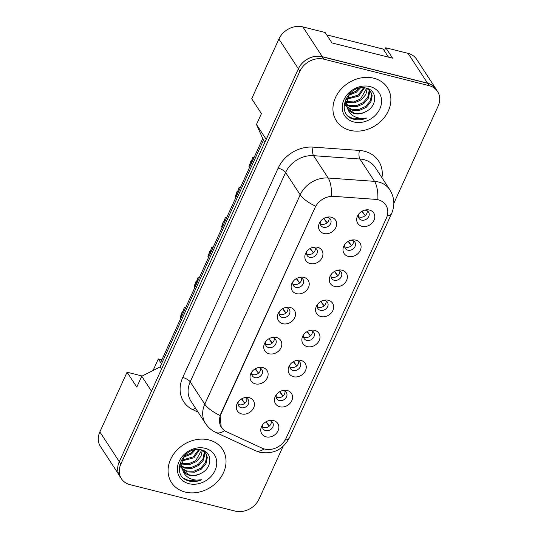 <?xml version="1.0" encoding="UTF-8"?>
<svg xmlns="http://www.w3.org/2000/svg" width="538" height="538" viewBox="0 0 538 538"><rect width="100%" height="100%" fill="white"/><g stroke="black" fill="none" stroke-linecap="round" stroke-linejoin="round"><path stroke-width="0.81" d="M310.177 263.573A9.516 7.882 -33.2 0 1 306.378 251.999A9.516 7.882 -33.2 0 1 313.762 247.171A9.516 7.882 -33.2 0 1 317.602 247.285A9.516 7.882 -33.2 0 1 322.154 257.507A9.516 7.882 -33.2 0 1 310.177 263.573M307.03 251.118A5.71 4.728 146.8 0 0 307.164 255.577A5.71 4.728 146.8 0 0 309.72 257.339A5.71 4.728 146.8 0 0 315.927 255.2A5.71 4.728 146.8 0 0 316.727 249.329A5.71 4.728 146.8 0 0 314.172 247.567A5.71 4.728 146.8 0 0 312.692 247.413M296.478 293.647A9.516 7.882 -33.2 0 1 292.672 282.067A9.516 7.882 -33.2 0 1 300.056 277.245A9.516 7.882 -33.2 0 1 303.896 277.359A9.516 7.882 -33.2 0 1 308.449 287.581A9.516 7.882 -33.2 0 1 296.478 293.647M293.324 281.186A5.71 4.728 146.8 0 0 293.459 285.651A5.71 4.728 146.8 0 0 296.014 287.413A5.71 4.728 146.8 0 0 302.221 285.274A5.71 4.728 146.8 0 0 303.022 279.404A5.71 4.728 146.8 0 0 300.466 277.642A5.71 4.728 146.8 0 0 298.987 277.487M282.773 323.715A9.516 7.882 -33.2 0 1 278.973 312.141A9.516 7.882 -33.2 0 1 286.351 307.319A9.516 7.882 -33.2 0 1 290.19 307.433A9.516 7.882 -33.2 0 1 294.743 317.655A9.516 7.882 -33.2 0 1 282.773 323.715M279.619 311.26A5.71 4.728 146.8 0 0 279.753 315.719A5.71 4.728 146.8 0 0 282.309 317.481A5.71 4.728 146.8 0 0 288.516 315.342A5.71 4.728 146.8 0 0 289.316 309.471A5.71 4.728 146.8 0 0 286.761 307.709A5.71 4.728 146.8 0 0 285.288 307.561M269.067 353.789A9.516 7.882 -33.2 0 1 265.268 342.215A9.516 7.882 -33.2 0 1 272.645 337.387A9.516 7.882 -33.2 0 1 276.485 337.508A9.516 7.882 -33.2 0 1 281.038 347.723A9.516 7.882 -33.2 0 1 269.067 353.789M265.913 341.334A5.71 4.728 146.8 0 0 266.048 345.793A5.71 4.728 146.8 0 0 268.603 347.555A5.71 4.728 146.8 0 0 274.81 345.416A5.71 4.728 146.8 0 0 275.611 339.545A5.71 4.728 146.8 0 0 273.055 337.783A5.71 4.728 146.8 0 0 271.582 337.629M255.362 383.863A9.516 7.882 -33.2 0 1 251.562 372.283A9.516 7.882 -33.2 0 1 258.939 367.461A9.516 7.882 -33.2 0 1 262.779 367.575A9.516 7.882 -33.2 0 1 267.332 377.797A9.516 7.882 -33.2 0 1 255.362 383.863M252.208 371.408A5.71 4.728 146.8 0 0 252.349 375.867A5.71 4.728 146.8 0 0 254.898 377.629A5.71 4.728 146.8 0 0 261.112 375.49A5.71 4.728 146.8 0 0 261.905 369.619A5.71 4.728 146.8 0 0 259.35 367.858A5.71 4.728 146.8 0 0 257.877 367.703M241.656 413.937A9.516 7.882 -33.2 0 1 237.857 402.357A9.516 7.882 -33.2 0 1 245.241 397.535A9.516 7.882 -33.2 0 1 249.081 397.649A9.516 7.882 -33.2 0 1 253.633 407.871A9.516 7.882 -33.2 0 1 241.656 413.937M238.502 401.476A5.71 4.728 146.8 0 0 238.643 405.934A5.71 4.728 146.8 0 0 241.192 407.696A5.71 4.728 146.8 0 0 247.406 405.565A5.71 4.728 146.8 0 0 248.2 399.694A5.71 4.728 146.8 0 0 245.651 397.932A5.71 4.728 146.8 0 0 244.171 397.777M323.883 233.499A9.516 7.882 -33.2 0 1 320.083 221.925A9.516 7.882 -33.2 0 1 327.467 217.103A9.516 7.882 -33.2 0 1 331.307 217.218A9.516 7.882 -33.2 0 1 335.86 227.439A9.516 7.882 -33.2 0 1 323.883 233.499M320.735 221.044A5.71 4.728 146.8 0 0 320.87 225.503A5.71 4.728 146.8 0 0 323.425 227.265A5.71 4.728 146.8 0 0 329.633 225.126A5.71 4.728 146.8 0 0 330.433 219.255A5.71 4.728 146.8 0 0 327.877 217.493A5.71 4.728 146.8 0 0 326.398 217.339M348.321 256.411A9.516 7.882 -33.2 0 1 344.522 244.83A9.516 7.882 -33.2 0 1 351.906 240.009A9.516 7.882 -33.2 0 1 355.746 240.123A9.516 7.882 -33.2 0 1 360.299 250.345A9.516 7.882 -33.2 0 1 348.321 256.411M345.174 243.949A5.71 4.728 146.8 0 0 345.309 248.415A5.71 4.728 146.8 0 0 347.864 250.177A5.71 4.728 146.8 0 0 354.071 248.038A5.71 4.728 146.8 0 0 354.865 242.167A5.71 4.728 146.8 0 0 352.316 240.405A5.71 4.728 146.8 0 0 350.837 240.251M334.616 286.478A9.516 7.882 -33.2 0 1 330.816 274.905A9.516 7.882 -33.2 0 1 338.2 270.083A9.516 7.882 -33.2 0 1 342.04 270.197A9.516 7.882 -33.2 0 1 346.593 280.419A9.516 7.882 -33.2 0 1 334.616 286.478M331.469 274.024A5.71 4.728 146.8 0 0 331.603 278.482A5.71 4.728 146.8 0 0 334.159 280.244A5.71 4.728 146.8 0 0 340.366 278.106A5.71 4.728 146.8 0 0 341.166 272.235A5.71 4.728 146.8 0 0 338.61 270.473A5.71 4.728 146.8 0 0 337.131 270.325M320.91 316.552A9.516 7.882 -33.2 0 1 317.111 304.979A9.516 7.882 -33.2 0 1 324.495 300.15A9.516 7.882 -33.2 0 1 328.335 300.271A9.516 7.882 -33.2 0 1 332.887 310.487A9.516 7.882 -33.2 0 1 320.91 316.552M317.763 304.098A5.71 4.728 146.8 0 0 317.897 308.556A5.71 4.728 146.8 0 0 320.453 310.318A5.71 4.728 146.8 0 0 326.66 308.18A5.71 4.728 146.8 0 0 327.46 302.309A5.71 4.728 146.8 0 0 324.905 300.547A5.71 4.728 146.8 0 0 323.425 300.392M307.211 346.627A9.516 7.882 -33.2 0 1 303.405 335.046A9.516 7.882 -33.2 0 1 310.789 330.224A9.516 7.882 -33.2 0 1 314.629 330.339A9.516 7.882 -33.2 0 1 319.182 340.561A9.516 7.882 -33.2 0 1 307.211 346.627M304.057 334.165A5.71 4.728 146.8 0 0 304.192 338.631A5.71 4.728 146.8 0 0 306.747 340.393A5.71 4.728 146.8 0 0 312.955 338.254A5.71 4.728 146.8 0 0 313.755 332.383A5.71 4.728 146.8 0 0 311.199 330.621A5.71 4.728 146.8 0 0 309.72 330.466M293.506 376.701A9.516 7.882 -33.2 0 1 289.706 365.12A9.516 7.882 -33.2 0 1 297.084 360.299A9.516 7.882 -33.2 0 1 300.924 360.413A9.516 7.882 -33.2 0 1 305.476 370.635A9.516 7.882 -33.2 0 1 293.506 376.701M290.352 364.239A5.71 4.728 146.8 0 0 290.486 368.698A5.71 4.728 146.8 0 0 293.042 370.46A5.71 4.728 146.8 0 0 299.249 368.328A5.71 4.728 146.8 0 0 300.049 362.457A5.71 4.728 146.8 0 0 297.494 360.695A5.71 4.728 146.8 0 0 296.021 360.541M279.8 406.768A9.516 7.882 -33.2 0 1 276.001 395.195A9.516 7.882 -33.2 0 1 283.378 390.373A9.516 7.882 -33.2 0 1 287.218 390.487A9.516 7.882 -33.2 0 1 291.771 400.709A9.516 7.882 -33.2 0 1 279.8 406.768M276.646 394.314A5.71 4.728 146.8 0 0 276.781 398.772A5.71 4.728 146.8 0 0 279.336 400.534A5.71 4.728 146.8 0 0 285.543 398.396A5.71 4.728 146.8 0 0 286.344 392.525A5.71 4.728 146.8 0 0 283.788 390.763A5.71 4.728 146.8 0 0 282.315 390.608M266.095 436.843A9.516 7.882 -33.2 0 1 262.295 425.269A9.516 7.882 -33.2 0 1 269.673 420.44A9.516 7.882 -33.2 0 1 273.512 420.555A9.516 7.882 -33.2 0 1 278.065 430.777A9.516 7.882 -33.2 0 1 266.095 436.843M262.941 424.388A5.71 4.728 146.8 0 0 263.082 428.847A5.71 4.728 146.8 0 0 265.631 430.608A5.71 4.728 146.8 0 0 271.845 428.47A5.71 4.728 146.8 0 0 272.638 422.599A5.71 4.728 146.8 0 0 270.083 420.837A5.71 4.728 146.8 0 0 268.61 420.682M362.027 226.337A9.516 7.882 -33.2 0 1 358.227 214.763A9.516 7.882 -33.2 0 1 365.611 209.934A9.516 7.882 -33.2 0 1 369.451 210.049A9.516 7.882 -33.2 0 1 374.004 220.271A9.516 7.882 -33.2 0 1 362.027 226.337M358.873 213.882A5.71 4.728 146.8 0 0 359.014 218.341A5.71 4.728 146.8 0 0 361.563 220.103A5.71 4.728 146.8 0 0 367.777 217.964A5.71 4.728 146.8 0 0 368.57 212.093A5.71 4.728 146.8 0 0 366.022 210.331A5.71 4.728 146.8 0 0 364.542 210.176M315.402 248.072A5.71 4.728 -33.2 0 1 313.197 252.981A5.71 4.728 -33.2 0 1 307.77 254.36A5.71 4.728 -33.2 0 1 306.546 253.855M301.697 278.139A5.71 4.728 -33.2 0 1 299.491 283.055A5.71 4.728 -33.2 0 1 294.071 284.434A5.71 4.728 -33.2 0 1 292.84 283.929M287.991 308.213A5.71 4.728 -33.2 0 1 285.792 313.129A5.71 4.728 -33.2 0 1 280.365 314.508A5.71 4.728 -33.2 0 1 279.135 314.004M274.286 338.288A5.71 4.728 -33.2 0 1 272.087 343.197A5.71 4.728 -33.2 0 1 266.66 344.576A5.71 4.728 -33.2 0 1 265.429 344.078M260.58 368.362A5.71 4.728 -33.2 0 1 258.381 373.271A5.71 4.728 -33.2 0 1 252.954 374.65A5.71 4.728 -33.2 0 1 251.723 374.145M246.875 398.429A5.71 4.728 -33.2 0 1 244.676 403.345A5.71 4.728 -33.2 0 1 239.249 404.724A5.71 4.728 -33.2 0 1 238.018 404.22M329.108 217.998A5.71 4.728 -33.2 0 1 326.902 222.907A5.71 4.728 -33.2 0 1 321.475 224.285A5.71 4.728 -33.2 0 1 320.244 223.788M353.547 240.903A5.71 4.728 -33.2 0 1 351.341 245.819A5.71 4.728 -33.2 0 1 345.914 247.198A5.71 4.728 -33.2 0 1 344.683 246.693M339.841 270.977A5.71 4.728 -33.2 0 1 337.635 275.893A5.71 4.728 -33.2 0 1 332.208 277.272A5.71 4.728 -33.2 0 1 330.978 276.767M326.136 301.051A5.71 4.728 -33.2 0 1 323.93 305.961A5.71 4.728 -33.2 0 1 318.503 307.339A5.71 4.728 -33.2 0 1 317.279 306.842M312.43 331.126A5.71 4.728 -33.2 0 1 310.224 336.035A5.71 4.728 -33.2 0 1 304.804 337.413A5.71 4.728 -33.2 0 1 303.573 336.909M298.724 361.193A5.71 4.728 -33.2 0 1 296.525 366.109A5.71 4.728 -33.2 0 1 291.098 367.488A5.71 4.728 -33.2 0 1 289.868 366.983M285.019 391.267A5.71 4.728 -33.2 0 1 282.82 396.176A5.71 4.728 -33.2 0 1 277.393 397.555A5.71 4.728 -33.2 0 1 276.162 397.057M271.313 421.341A5.71 4.728 -33.2 0 1 269.114 426.251A5.71 4.728 -33.2 0 1 263.687 427.629A5.71 4.728 -33.2 0 1 262.457 427.125M367.246 210.835A5.71 4.728 -33.2 0 1 365.046 215.745A5.71 4.728 -33.2 0 1 359.619 217.123A5.71 4.728 -33.2 0 1 358.389 216.619M378.18 199.786A17.129 14.183 146.8 0 0 375.497 199.356L333.883 196.357A17.129 14.183 -33.2 0 0 315.012 207.695L220.883 414.247A17.129 14.183 146.8 0 0 221.414 427.36A17.129 14.183 146.8 0 0 226.592 431.772L262.1 448.174A17.129 14.183 -33.2 0 0 286.135 438.134L386.378 218.179A17.129 14.183 146.8 0 0 385.84 205.072A17.129 14.183 146.8 0 0 378.18 199.786M436.042 89.019L416.587 59.241A19.032 15.763 146.8 0 0 408.073 53.37L385.766 47.761L392.572 58.178L331.98 42.932L325.167 32.515L302.854 26.9A19.032 15.763 146.8 0 0 278.906 39.025L251.697 98.736L261.428 113.626L256.478 124.48L266.209 139.369L298.368 68.803A19.032 15.763 146.8 0 1 322.316 56.678L427.528 83.148A19.032 15.763 146.8 0 1 436.042 89.019A19.032 15.763 146.8 0 1 436.843 90.431M385.766 47.761L384.361 50.834M262.732 138.522L160.654 362.511L158.32 358.933L161.877 359.828M142.193 376.015L127.069 372.209L99.86 431.92A19.032 15.763 146.8 0 0 100.451 446.486L119.053 474.96M127.069 372.209L136.793 387.098L141.743 376.244L151.474 391.133L119.315 461.698A19.032 15.763 146.8 0 0 119.261 461.806A19.032 15.763 146.8 0 0 119.86 476.372L121.413 478.759A19.032 15.763 146.8 0 0 129.927 484.63L235.146 511.1A19.032 15.763 146.8 0 0 259.094 498.975L283.028 446.459M141.743 376.244L160.102 366.943L161.514 369.102M160.102 366.943L263.459 140.156L264.864 142.308M263.459 140.156L256.478 124.48M153.041 370.521L158.32 358.933M373.782 78.212A30.451 25.219 146.8 0 0 340.668 89.611A30.451 25.219 146.8 0 0 336.418 120.922A30.451 25.219 146.8 0 0 350.036 130.324A30.451 25.219 146.8 0 0 383.15 118.918A30.451 25.219 146.8 0 0 387.4 87.607A30.451 25.219 146.8 0 0 373.782 78.212A30.451 25.219 146.8 0 0 340.668 89.611A30.451 25.219 146.8 0 0 336.418 120.922A30.451 25.219 146.8 0 0 350.036 130.324A30.451 25.219 146.8 0 0 383.15 118.918A30.451 25.219 146.8 0 0 387.4 87.607A30.451 25.219 146.8 0 0 373.782 78.212M208.932 439.943A30.451 25.219 146.8 0 0 175.818 451.348A30.451 25.219 146.8 0 0 171.561 482.66A30.451 25.219 146.8 0 0 185.18 492.055A30.451 25.219 146.8 0 0 218.294 480.656A30.451 25.219 146.8 0 0 222.55 449.344A30.451 25.219 146.8 0 0 208.932 439.943A30.451 25.219 146.8 0 0 175.818 451.348A30.451 25.219 146.8 0 0 171.561 482.66A30.451 25.219 146.8 0 0 185.18 492.055A30.451 25.219 146.8 0 0 218.294 480.656A30.451 25.219 146.8 0 0 222.55 449.344A30.451 25.219 146.8 0 0 208.932 439.943M393.836 203.297L438.14 106.08A19.032 15.763 146.8 0 0 437.549 91.514L435.995 89.126A19.032 15.763 146.8 0 0 427.481 83.255L322.262 56.786A19.032 15.763 146.8 0 0 298.314 68.911L119.261 461.806L120.821 464.186A19.032 15.763 146.8 0 0 121.413 478.759M221.226 427.246L220.082 415.511L220.641 414.065L315.012 207.695M437.549 91.514A19.032 15.763 146.8 0 0 429.042 85.636L323.822 59.167A19.032 15.763 146.8 0 0 299.874 71.292L120.821 464.186M361.879 211.313A24.445 1.762 50.7 0 0 364.112 214.42L365.04 215.301A21.903 1.58 -129.3 0 1 362.128 211.172M323.735 218.482A24.445 1.762 50.7 0 0 325.967 221.582L326.896 222.463A21.903 1.58 -129.3 0 1 323.984 218.341M367.252 88.481L365.82 94.594L361.227 99.846L354.414 102.879L346.149 102.274M366.654 88.252L360.608 98.905L353.796 101.931L346.196 101.568M369.27 89.853L369.7 91.985L368.369 98.225L363.701 103.626L356.889 106.658L349.707 106.423L346.304 104.863M368.819 89.476L369.081 91.043L367.75 97.284L363.083 102.684L356.27 105.71L349.088 105.475L346.216 104.251M366.95 88.333L370.749 91.581L372.175 95.771L370.837 102.012L366.17 107.412L359.357 110.438L352.175 110.203L346.936 107.143M345.504 105.381L344.36 103.088M370.426 91.117L371.556 94.823L370.225 101.063L365.551 106.463L358.738 109.496L351.556 109.254L346.734 106.598M365.705 111.696C377.346 106.477 377.548 90.619 366.842 88.299C348.523 82.509 334.28 113.484 353.083 119.073L354.004 119.335C358.113 120.317 362.309 119.88 366.6 118.03C362.128 118.844 357.992 118.299 354.192 116.396C350.998 114.708 348.826 112.133 347.676 108.676A14.344 11.876 146.8 0 0 347.958 109.133A14.344 11.876 146.8 0 0 354.367 113.558A14.344 11.876 146.8 0 0 365.705 111.696C361.738 113.632 357.844 114.083 354.031 113.041L347.676 108.683L346.25 104.507L349.458 93.699M347.36 108.219L345.631 103.558L345.941 98.568M360.325 87.976L356.284 92.28L348.214 95.515M358.819 88.286L355.665 91.339L348.974 94.345M364.488 87.855L358.759 96.067L346.62 99.254M363.621 87.788L358.14 95.118L346.882 98.414M369.976 86.564A20.686 17.129 146.8 0 0 343.943 99.745A20.686 17.129 146.8 0 0 353.843 121.965A20.686 17.129 146.8 0 0 379.868 108.784A20.686 17.129 146.8 0 0 369.976 86.564M326.707 34.869L383.224 49.086L388.49 57.156M366.6 118.03L353.722 118.898L348.974 116.692M202.402 450.219L200.97 456.325L196.377 461.584L189.564 464.61L181.293 464.012M201.797 449.983L195.758 460.636L188.946 463.669L181.346 463.299M204.413 451.59L204.85 453.722L203.519 459.963L198.845 465.363L192.032 468.396L184.85 468.154L181.447 466.601M203.963 451.214L204.232 452.781L202.9 459.015L198.226 464.415L191.42 467.448L184.238 467.213L181.36 465.989M202.093 450.071L205.899 453.312L207.318 457.502L205.987 463.743L201.32 469.143L194.507 472.176L187.325 471.94L182.079 468.88M180.654 467.118L179.504 464.825M205.577 452.855L206.706 456.56L205.368 462.801L200.701 468.201L193.888 471.227L186.706 470.992L181.884 468.336M200.856 473.427C212.497 468.215 212.698 452.357 201.992 450.037C183.673 444.247 169.423 475.215 188.233 480.811L189.154 481.073C193.263 482.055 197.459 481.618 201.75 479.761C197.271 480.582 193.135 480.037 189.342 478.127C186.141 476.439 183.969 473.87 182.826 470.414A14.344 11.876 146.8 0 0 183.102 470.871A14.344 11.876 146.8 0 0 189.517 475.296A14.344 11.876 146.8 0 0 200.856 473.427C196.888 475.37 192.994 475.821 189.174 474.772L182.826 470.414L181.393 466.238L184.608 455.437M182.503 469.95L180.775 465.296L181.084 460.299M195.476 449.714L191.434 454.018L183.364 457.253M193.969 450.017L190.815 453.077L184.124 456.076M199.632 449.593L193.902 457.798L181.77 460.992M198.764 449.526L193.283 456.856L182.032 460.145M205.119 448.302A20.686 17.129 146.8 0 0 179.093 461.483A20.686 17.129 146.8 0 0 188.993 483.702A20.686 17.129 146.8 0 0 215.018 470.521A20.686 17.129 146.8 0 0 205.119 448.302M201.75 479.761L188.865 480.629L184.124 478.43M348.173 241.387A24.445 1.762 50.7 0 0 350.406 244.494L351.334 245.375A21.903 1.58 -129.3 0 1 348.422 241.246M334.468 271.461A24.445 1.762 50.7 0 0 336.701 274.562L337.629 275.443A21.903 1.58 -129.3 0 1 334.717 271.32M320.769 301.536A24.445 1.762 50.7 0 0 323.002 304.636L323.93 305.517A21.903 1.58 -129.3 0 1 321.018 301.388M307.064 331.603A24.445 1.762 50.7 0 0 309.296 334.71L310.224 335.591A21.903 1.58 -129.3 0 1 307.312 331.462M310.036 248.549A24.445 1.762 50.7 0 0 312.269 251.656L313.197 252.537A21.903 1.58 -129.3 0 1 310.285 248.408M249.962 164.473L248.966 166.645L250.896 160.976L249.962 164.473L250.52 165.327M248.966 166.645L249.524 167.5M250.896 160.976L251.374 161.097M254.05 157.567L252.813 157.257L251.199 161.756L251.75 162.611M251.199 161.756L252.813 157.257M252.188 159.591L252.746 160.445M296.33 278.623A24.445 1.762 50.7 0 0 298.563 281.73L299.491 282.611A21.903 1.58 -129.3 0 1 296.579 278.482M236.256 194.548L235.267 196.72L237.191 191.051L236.256 194.548L236.814 195.402M235.267 196.72L235.826 197.574M237.191 191.051L237.668 191.172M240.345 187.641L239.107 187.332L237.493 191.831L238.052 192.685M237.493 191.831L239.107 187.332M238.482 189.658L239.04 190.513M282.625 308.698A24.445 1.762 50.7 0 0 284.858 311.798L285.786 312.679A21.903 1.58 -129.3 0 1 282.874 308.556M222.55 224.615L221.562 226.787L223.485 221.125L222.55 224.615L223.109 225.469M221.562 226.787L222.12 227.641M223.485 221.125L223.963 221.239M226.646 217.715L225.402 217.399L223.788 221.905L224.346 222.759M223.788 221.905L225.402 217.399M224.776 219.733L225.335 220.587M293.358 361.677A24.445 1.762 50.7 0 0 295.591 364.777L296.519 365.658A21.903 1.58 -129.3 0 1 293.607 361.536M279.652 391.751A24.445 1.762 50.7 0 0 281.885 394.852L282.813 395.733A21.903 1.58 -129.3 0 1 279.901 391.61M265.947 421.819A24.445 1.762 50.7 0 0 268.18 424.926L269.108 425.807A21.903 1.58 -129.3 0 1 266.196 421.678M268.919 338.772A24.445 1.762 50.7 0 0 271.152 341.872L272.08 342.753A21.903 1.58 -129.3 0 1 269.168 338.624M208.845 254.689L207.856 256.861L209.78 251.192L208.845 254.689L209.403 255.543M207.856 256.861L208.414 257.715M209.78 251.192L210.257 251.313M212.94 247.789L211.696 247.473L210.082 251.979L210.64 252.833M210.082 251.979L211.696 247.473M211.071 249.807L211.629 250.661M255.214 368.839A24.445 1.762 50.7 0 0 257.446 371.946L258.375 372.827A21.903 1.58 -129.3 0 1 255.463 368.698M195.139 284.763L194.151 286.936L194.776 284.602L196.081 281.266L195.139 284.763L195.697 285.617M194.151 286.936L194.709 287.79M196.081 281.266L196.552 281.387M199.235 277.857L197.991 277.547L196.377 282.046L196.935 282.901M196.377 282.046L197.991 277.547M197.365 279.874L197.923 280.728M241.508 398.914A24.445 1.762 50.7 0 0 243.741 402.014L244.669 402.901A21.903 1.58 -129.3 0 1 241.757 398.772M181.434 314.838L180.445 317.003L181.071 314.676L182.375 311.341L181.434 314.838L181.992 315.692M180.445 317.003L181.003 317.857M182.375 311.341L182.853 311.462M185.529 307.931L184.285 307.622L182.671 312.121L183.229 312.975M182.671 312.121L184.285 307.622M183.66 309.949L184.218 310.803M99.86 431.92L119.315 461.698M278.906 39.025L298.368 68.803M302.854 26.9L322.316 56.678M408.073 53.37L427.528 83.148M198.092 412.135L193.33 409.936A31.722 26.268 -33.2 0 1 182.745 377.481L278.159 168.118A6.342 2.159 24.5 0 1 285.611 172.483L300.204 194.817A25.38 21.016 -33.2 0 1 328.16 178.011L374.529 181.353A25.38 21.016 -33.2 0 1 378.51 181.992A25.38 21.016 -33.2 0 1 389.855 189.82L375.262 167.486A25.38 21.016 146.8 0 0 363.917 159.658A25.38 21.016 146.8 0 0 359.935 159.026L313.567 155.677A25.38 21.016 146.8 0 0 285.611 172.483L190.203 381.845A25.38 21.016 146.8 0 0 190.99 401.267L205.583 423.601A25.38 21.016 -33.2 0 1 204.796 404.173L300.204 194.817A22.206 7.559 24.5 0 0 315.497 206.148M377.864 199.531A22.206 8.426 94.1 0 0 374.529 181.353L359.935 159.026A6.342 2.408 -85.9 0 1 359.471 150.458A31.722 26.268 -33.2 0 1 381.94 177.701M285.086 440.104A22.206 7.559 24.5 0 0 289.357 437.898L391.577 213.606A22.206 7.559 -155.5 0 1 387.246 215.812M220.082 415.511A22.206 7.559 -155.5 0 1 204.796 404.173L190.203 381.845A6.342 2.159 24.5 0 0 182.745 377.481M224.568 430.608A22.206 11.056 114.8 0 1 215.825 432.431C211.589 430.454 208.179 427.508 205.583 423.601M278.159 168.118A31.722 26.268 -33.2 0 1 313.103 147.116A6.342 2.408 -85.9 0 0 313.567 155.677L328.16 178.011A22.206 8.426 94.1 0 1 331.502 196.054M264.097 448.914A22.206 11.056 114.8 0 1 255.389 450.71L215.825 432.431M313.103 147.116L359.471 150.458M429.042 85.636L427.481 83.255M323.822 59.167L322.262 56.786M299.874 71.292L298.314 68.911M195.26 407.797A6.342 3.161 -65.2 0 0 193.33 409.936M221.414 427.36L220.499 425.955M255.389 450.71L259.74 452.243C273.089 454.516 282.961 449.734 289.357 437.898M391.577 213.606C395.074 205.442 394.502 197.513 389.855 189.82"/></g></svg>
